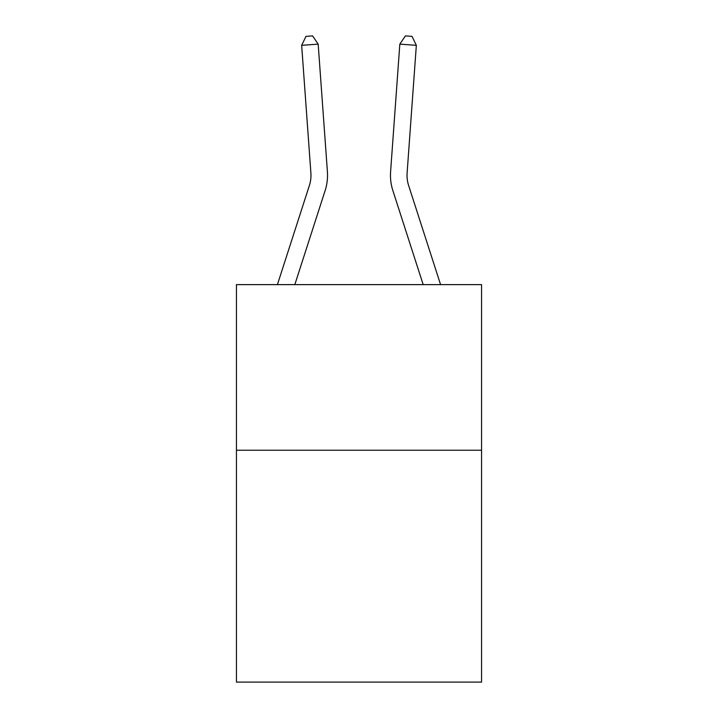<?xml version="1.0" encoding="UTF-8"?>
<svg xmlns="http://www.w3.org/2000/svg" width="718" height="718" viewBox="0 0 718 718"><rect width="100%" height="100%" fill="white"/><g stroke="black" fill="none" stroke-linecap="round" stroke-linejoin="round"><path stroke-width="1.08" d="M481.554 450.24L481.554 682.1L236.446 682.1L236.446 284.624L481.554 284.624L481.554 450.24L236.446 450.24M327.408 171.737L318.173 44.13L327.408 171.737A49.686 49.686 0 0 1 325.137 190.566L294.82 284.624M277.417 284.624L309.377 185.486A33.127 33.127 -67 0 0 310.885 172.93L301.659 45.324L305.994 36.376L312.599 35.9L318.173 44.13L301.659 45.324M440.583 284.624L408.623 185.486A33.127 33.127 95.5 0 1 407.115 172.93L416.341 45.324L399.827 44.13L390.592 171.737A49.686 49.686 0 0 0 392.863 190.566L423.18 284.624M408.623 185.486A33.127 33.127 0 0 1 407.115 172.93A33.127 33.127 0 0 0 408.623 185.486A33.127 33.127 0 0 1 407.115 172.93A33.127 33.127 0 0 0 408.623 185.486A33.127 33.127 0 0 1 407.115 172.93A33.127 33.127 0 0 0 408.623 185.486A33.127 33.127 0 0 1 407.115 172.93A33.127 33.127 0 0 0 408.623 185.486A33.127 33.127 0 0 1 407.115 172.93A33.127 33.127 0 0 0 408.623 185.486A33.127 33.127 0 0 1 407.115 172.93A33.127 33.127 0 0 0 408.623 185.486A33.127 33.127 0 0 1 407.115 172.93A33.127 33.127 0 0 0 408.623 185.486A33.127 33.127 0 0 1 407.115 172.93A33.127 33.127 0 0 0 408.623 185.486A33.127 33.127 0 0 1 407.115 172.93A33.127 33.127 0 0 0 408.623 185.486A33.127 33.127 0 0 1 407.115 172.93A33.127 33.127 0 0 0 408.623 185.486A33.127 33.127 0 0 1 407.115 172.93A33.127 33.127 0 0 0 408.623 185.486A33.127 33.127 0 0 1 407.115 172.93A33.127 33.127 0 0 0 408.623 185.486A33.127 33.127 0 0 1 407.115 172.93A33.127 33.127 0 0 0 408.623 185.486A33.127 33.127 0 0 1 407.115 172.93M416.341 45.324L412.006 36.376L405.401 35.9L399.827 44.13L390.592 171.737M309.377 185.486A33.127 33.127 0 0 0 310.885 172.93A33.127 33.127 0 0 1 309.377 185.486A33.127 33.127 0 0 0 310.885 172.93A33.127 33.127 0 0 1 309.377 185.486A33.127 33.127 0 0 0 310.885 172.93A33.127 33.127 0 0 1 309.377 185.486A33.127 33.127 0 0 0 310.885 172.93A33.127 33.127 0 0 1 309.377 185.486A33.127 33.127 0 0 0 310.885 172.93A33.127 33.127 0 0 1 309.377 185.486A33.127 33.127 0 0 0 310.885 172.93A33.127 33.127 0 0 1 309.377 185.486"/></g></svg>
